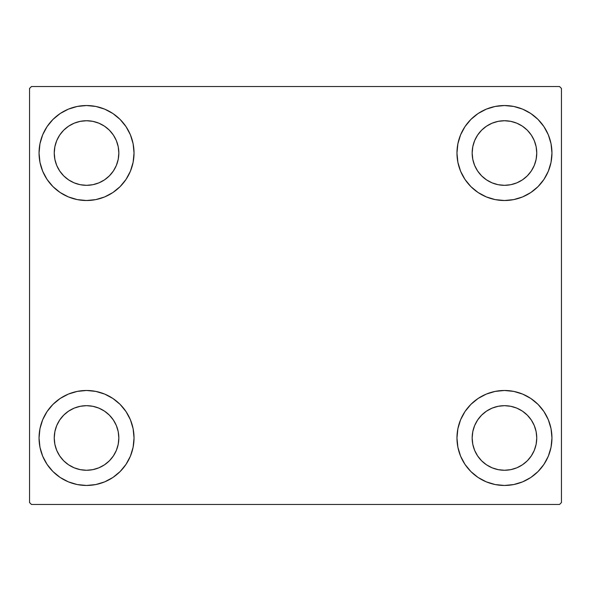 <?xml version="1.0" encoding="UTF-8"?>
<svg xmlns="http://www.w3.org/2000/svg" width="591" height="591" viewBox="0 0 591 591"><rect width="100%" height="100%" fill="white"/><g stroke="black" fill="none" stroke-linecap="round" stroke-linejoin="round"><path stroke-width="0.89" d="M39.05 437.975A47.494 47.494 0 0 1 86.537 390.481A47.494 47.494 0 0 1 134.031 437.975L133.115 447.239L130.419 456.149L126.023 464.356L120.121 471.552L112.925 477.462L104.71 481.85L95.801 484.554L86.537 485.462L77.273 484.554L68.364 481.85L60.156 477.462L52.961 471.552L47.051 464.356L42.663 456.149L39.959 447.239L39.05 437.975L39.959 428.711L42.663 419.802L47.051 411.587L52.961 404.392L60.156 398.489L68.364 394.094L77.273 391.397L86.537 390.481L95.801 391.397L104.71 394.094L112.925 398.489L120.121 404.392L126.023 411.587L130.419 419.802L133.115 428.711L134.031 437.975A47.494 47.494 0 0 1 86.537 485.462A47.494 47.494 0 0 1 39.05 437.975M456.969 153.025A47.494 47.494 0 0 1 504.463 105.538A47.494 47.494 0 0 1 551.95 153.025L551.041 162.289L548.337 171.198L543.949 179.413L538.039 186.608L530.844 192.511L522.636 196.906L513.727 199.603L504.463 200.519L495.199 199.603L486.29 196.906L478.075 192.511L470.879 186.608L464.977 179.413L460.581 171.198L457.885 162.289L456.969 153.025L457.885 143.761L460.581 134.851L464.977 126.644L470.879 119.448L478.075 113.538L486.29 109.15L495.199 106.446L504.463 105.538L513.727 106.446L522.636 109.15L530.844 113.538L538.039 119.448L543.949 126.644L548.337 134.851L551.041 143.761L551.95 153.025A47.494 47.494 0 0 1 504.463 200.519A47.494 47.494 0 0 1 456.969 153.025M456.969 437.975A47.494 47.494 0 0 1 504.463 390.481A47.494 47.494 0 0 1 551.95 437.975L551.041 447.239L548.337 456.149L543.949 464.356L538.039 471.552L530.844 477.462L522.636 481.85L513.727 484.554L504.463 485.462L495.199 484.554L486.29 481.85L478.075 477.462L470.879 471.552L464.977 464.356L460.581 456.149L457.885 447.239L456.969 437.975L457.885 428.711L460.581 419.802L464.977 411.587L470.879 404.392L478.075 398.489L486.29 394.094L495.199 391.397L504.463 390.481L513.727 391.397L522.636 394.094L530.844 398.489L538.039 404.392L543.949 411.587L548.337 419.802L551.041 428.711L551.95 437.975A47.494 47.494 0 0 1 504.463 485.462A47.494 47.494 0 0 1 456.969 437.975M39.05 153.025A47.494 47.494 0 0 1 86.537 105.538A47.494 47.494 0 0 1 134.031 153.025L133.115 162.289L130.419 171.198L126.023 179.413L120.121 186.608L112.925 192.511L104.71 196.906L95.801 199.603L86.537 200.519L77.273 199.603L68.364 196.906L60.156 192.511L52.961 186.608L47.051 179.413L42.663 171.198L39.959 162.289L39.05 153.025L39.959 143.761L42.663 134.851L47.051 126.644L52.961 119.448L60.156 113.538L68.364 109.15L77.273 106.446L86.537 105.538L95.801 106.446L104.71 109.15L112.925 113.538L120.121 119.448L126.023 126.644L130.419 134.851L133.115 143.761L134.031 153.025A47.494 47.494 0 0 1 86.537 200.519A47.494 47.494 0 0 1 39.05 153.025M74.178 182.863L80.236 184.702L74.178 182.863L68.6 179.878L63.702 175.859L59.691 170.969L56.706 165.384L54.867 159.326L54.246 153.025A32.291 32.291 0 0 1 86.537 120.734A32.291 32.291 0 0 1 118.835 153.025A32.291 32.291 0 0 1 86.537 185.323A32.291 32.291 0 0 1 54.246 153.025L54.867 146.723L56.706 140.665L54.867 146.723M492.104 467.806L498.161 469.646L492.104 467.806L486.519 464.822L481.628 460.81L477.609 455.912L474.625 450.335L472.785 444.277L472.165 437.975A32.291 32.291 0 0 1 504.463 405.677A32.291 32.291 0 0 1 536.754 437.975A32.291 32.291 0 0 1 504.463 470.266A32.291 32.291 0 0 1 472.165 437.975L472.785 431.674L474.625 425.616L472.785 431.674M492.104 182.863L498.161 184.702L492.104 182.863L486.519 179.878L481.628 175.859L477.609 170.969L474.625 165.384L472.785 159.326L472.165 153.025A32.291 32.291 0 0 1 504.463 120.734A32.291 32.291 0 0 1 536.754 153.025A32.291 32.291 0 0 1 504.463 185.323A32.291 32.291 0 0 1 472.165 153.025L472.785 146.723L474.625 140.665L472.785 146.723M74.178 467.806L80.236 469.646L74.178 467.806L68.6 464.822L63.702 460.81L59.691 455.912L56.706 450.335L54.867 444.277L54.246 437.975A32.291 32.291 0 0 1 86.537 405.677A32.291 32.291 0 0 1 118.835 437.975A32.291 32.291 0 0 1 86.537 470.266A32.291 32.291 0 0 1 54.246 437.975L54.867 431.674L56.706 425.616L54.867 431.674M559.551 86.537L31.449 86.537L29.55 88.436L29.55 502.564L31.449 504.463L559.551 504.463L561.45 502.564L561.45 88.436L559.551 86.537L31.449 86.537L29.55 88.436L29.55 502.564L31.449 504.463L559.551 504.463L561.45 502.564L561.45 88.436L559.551 86.537M77.273 391.397L86.537 390.481M95.801 484.554L86.537 485.462L77.273 484.554M495.199 106.446L504.463 105.538L513.727 106.446M513.727 199.603L504.463 200.519M504.463 390.481L513.727 391.397M513.727 484.554L504.463 485.462L495.199 484.554M77.273 106.446L86.537 105.538L95.801 106.446M86.537 200.519L77.273 199.603M116.375 165.384L118.215 159.326L118.835 153.025L118.215 159.326L116.375 165.384L113.391 170.969L109.372 175.859L104.481 179.878L98.896 182.863L92.839 184.702L86.537 185.323L80.236 184.702M98.896 123.194L92.839 121.354L98.896 123.194L104.481 126.179L109.372 130.19L113.391 135.088L116.375 140.665L118.215 146.723L118.835 153.025M534.294 450.335L536.133 444.277L536.754 437.975L536.133 444.277L534.294 450.335L531.309 455.912L527.298 460.81L522.4 464.822L516.822 467.806L510.764 469.646L504.463 470.266L498.161 469.646M516.822 408.137L510.764 406.298L516.822 408.137L522.4 411.122L527.298 415.141L531.309 420.031L534.294 425.616L536.133 431.674L536.754 437.975M534.294 165.384L536.133 159.326L536.754 153.025L536.133 159.326L534.294 165.384L531.309 170.969L527.298 175.859L522.4 179.878L516.822 182.863L510.764 184.702L504.463 185.323L498.161 184.702M516.822 123.194L510.764 121.354L516.822 123.194L522.4 126.179L527.298 130.19L531.309 135.088L534.294 140.665L536.133 146.723L536.754 153.025M116.375 450.335L118.215 444.277L118.835 437.975L118.215 444.277L116.375 450.335L113.391 455.912L109.372 460.81L104.481 464.822L98.896 467.806L92.839 469.646L86.537 470.266L80.236 469.646M98.896 408.137L92.839 406.298L98.896 408.137L104.481 411.122L109.372 415.141L113.391 420.031L116.375 425.616L118.215 431.674L118.835 437.975M42.663 171.198L43.365 172.816M56.706 140.665L59.691 135.088L63.702 130.19L68.6 126.179L74.178 123.194L80.236 121.354L86.537 120.734L92.839 121.354M548.337 419.802L547.635 418.184M474.625 425.616L477.609 420.031L481.628 415.141L486.519 411.122L492.104 408.137L498.161 406.298L504.463 405.677L510.764 406.298M548.337 134.851L547.259 132.436M543.949 126.644L538.039 119.448M522.636 196.906L530.844 192.511M474.625 140.665L477.609 135.088L481.628 130.19L486.519 126.179L492.104 123.194L498.161 121.354L504.463 120.734L510.764 121.354M68.364 394.094L60.156 398.489M42.663 456.149L43.741 458.564M47.051 464.356L52.961 471.552M56.706 425.616L59.691 420.031L63.702 415.141L68.6 411.122L74.178 408.137L80.236 406.298L86.537 405.677L92.839 406.298"/></g></svg>
